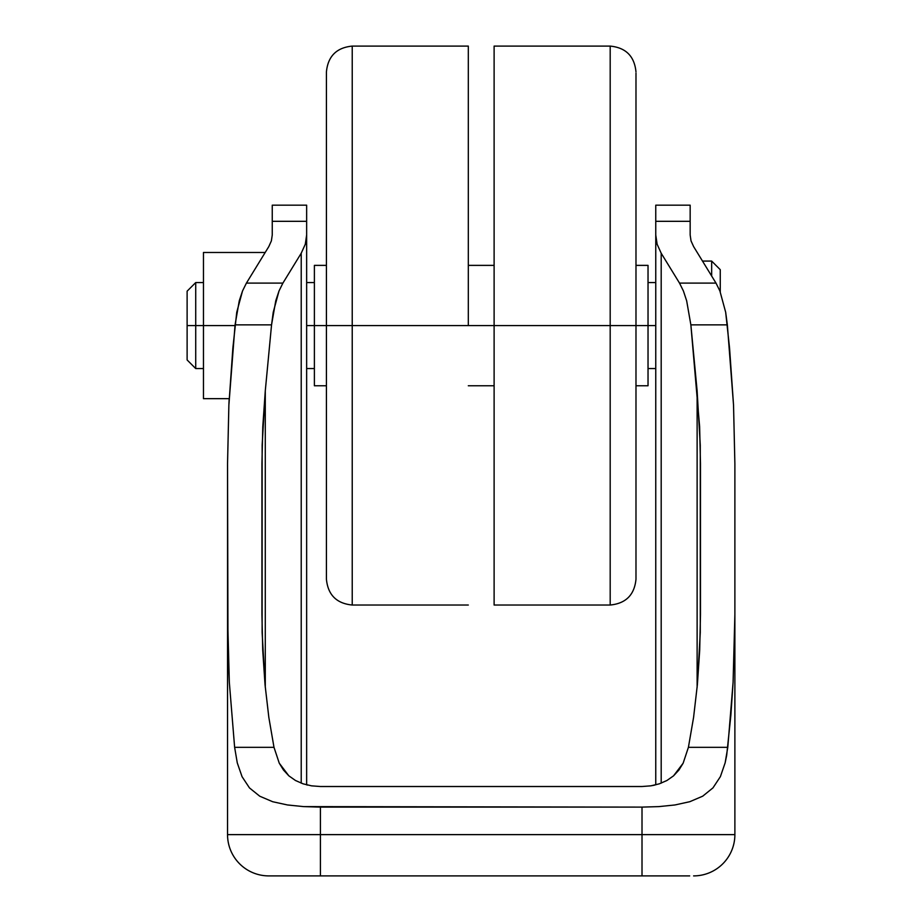 <?xml version="1.0" encoding="UTF-8"?>
<svg xmlns="http://www.w3.org/2000/svg" width="922" height="922" viewBox="0 0 922 922"><rect width="100%" height="100%" fill="white"/><g stroke="black" fill="none" stroke-linecap="round" stroke-linejoin="round"><path stroke-width="1.38" d="M229.186 398.661L203.462 398.661L203.462 325.57L195.718 325.57L195.718 368.558L195.718 325.57L187.12 325.57L187.12 359.96L187.12 325.57L195.718 325.57L195.718 282.57L195.718 325.57L203.462 325.57L203.462 252.478L265.19 252.478L203.462 252.478L203.462 325.57L234.995 325.57L203.462 325.57L203.462 398.661L229.186 398.661L228.875 405.035L232.863 348.032L236.747 312.247L242.532 290.949L246.416 283.1L268.798 246.6L271.379 240.884L268.798 246.6L271.379 240.884L272.255 234.995L272.255 205.18L272.255 221.315L306.646 221.315L306.646 205.18L272.255 205.18M314.39 325.57L306.646 325.57L314.39 325.57L314.39 385.765L314.39 325.57L326.423 325.57L326.423 579.235L326.423 325.57L314.39 325.57L314.39 265.375L314.39 325.57M635.984 579.235C634.451 594.897 625.854 603.495 610.191 605.028L610.191 325.57L648.028 325.57L648.028 385.765L648.028 325.57L655.761 325.57L635.984 325.57L635.984 579.235L635.984 325.57L610.191 325.57L610.191 605.028L610.191 325.57L494.111 325.57L494.111 605.028L494.111 325.57L352.227 325.57L352.227 605.028C336.553 603.495 327.955 594.897 326.423 579.235M326.423 73.115L326.423 325.57L468.307 325.57L468.307 46.1L352.227 46.1L352.227 605.028L352.227 325.57L326.423 325.57L326.423 578.013M307.568 785.083L306.646 784.853L306.646 221.315L272.255 221.315L272.255 234.995L271.379 240.884M690.163 205.18L690.163 234.995L691.027 240.884L690.163 234.995L690.163 205.18L655.761 205.18L655.761 784.853L655.761 221.315L690.163 221.315L655.761 221.315L655.761 205.18M227.538 463.628L228.875 405.035L235.064 324.867L271.552 324.867L275.759 300.791L279.02 290.949L282.904 283.1L246.416 283.1L242.532 290.949L239.271 300.791L235.064 324.867L271.552 324.867L265.282 390.882L262.782 426.771L261.929 463.731L261.929 614.559L262.712 650.079L265.029 684.654L268.832 717.362L273.995 747.327L234.626 747.327L229.324 682.245L227.988 648.569L227.538 463.731L228.875 405.035M272.739 875.9L320.407 875.9L320.407 834.629L642.012 834.629L642.012 807.107L320.407 807.107L320.407 834.629L227.538 834.629A41.271 41.271 0 0 0 268.809 875.9A41.271 41.271 0 0 1 227.538 834.629L227.538 614.559L227.538 834.629L320.407 834.629L320.407 807.107L303.661 806.612L287.48 804.964L272.682 801.725L259.762 796.216L249.493 787.941L242.06 776.693L237.277 762.886L234.626 747.327L229.324 682.245L227.538 614.559L227.538 463.731M306.646 205.18L306.646 234.995L305.286 244.249L301.217 253.227L282.904 283.1L279.02 290.949L273.235 312.247L271.552 324.867L265.282 390.882L265.282 687.397L265.282 390.882L262.148 445.176L262.125 632.377L265.029 684.654L268.832 717.362L273.995 747.327L279.251 763.162L288.84 775.828L295.478 780.496L303.119 783.838L311.578 785.844L320.407 786.512L311.578 785.844L303.119 783.838L295.478 780.496L288.84 775.828L283.469 770.02L279.251 763.162L273.995 747.327L234.626 747.327L237.277 762.886L242.06 776.693L249.493 787.941L259.762 796.216L272.682 801.725L287.48 804.964L303.661 806.612L642.012 807.107L658.861 806.612L674.95 804.964L689.829 801.691L702.725 796.17L712.983 787.861L720.382 776.647L725.141 762.863L727.792 747.327L688.411 747.327L683.144 763.197L688.411 747.327L693.586 717.362L697.378 684.654L700.282 632.377L700.271 445.176L697.124 390.882L697.124 687.397L697.124 390.882L690.866 324.867L727.354 324.867L733.532 405.035L734.88 463.731L734.88 614.559L733.094 682.245L727.792 747.327L688.411 747.327L693.586 717.362L697.378 684.654L699.706 650.079L700.478 614.559L700.478 463.731L699.637 426.771L690.866 324.867L686.659 300.791L683.398 290.949L679.514 283.1L661.189 253.227L679.514 283.1L716.002 283.1L679.514 283.1L683.398 290.949L686.659 300.791L690.866 324.867L727.354 324.867L725.672 312.247L719.886 290.949L716.002 283.1L693.621 246.6L691.027 240.884L693.621 246.6L716.002 283.1L719.886 290.949L725.672 312.247L729.556 348.032L733.532 405.035L734.88 463.731L734.88 834.629L734.88 614.559L733.094 682.245L730.869 715.276L726.686 755.291L725.141 762.863L720.382 776.647L712.983 787.861L702.725 796.17L689.829 801.691L674.95 804.964L658.861 806.612L642.012 807.107L642.012 834.629L734.88 834.629A41.271 41.271 0 0 1 693.598 875.9A41.271 41.271 0 0 0 734.88 834.629L320.407 834.629L320.407 875.9L684.908 875.9M689.679 875.9L642.012 875.9L642.012 834.629L642.012 875.9L268.809 875.9M727.354 324.867L725.672 312.247M661.189 253.227L657.132 244.249L655.761 234.995L657.132 244.249L661.189 253.227L661.189 783.158L661.189 253.227M306.646 784.853L306.646 234.995L305.286 244.249L301.217 253.227L282.904 283.1L246.416 283.1L268.798 246.6M301.217 253.227L301.217 783.158L301.217 253.227M642.012 786.512L320.407 786.512L642.012 786.512L650.817 785.844L642.012 786.512M650.817 785.844L659.253 783.85L666.894 780.519L673.521 775.863L683.144 763.197L678.938 770.02L673.521 775.863L666.894 780.519L659.253 783.85L650.817 785.844L654.585 785.141M311.601 785.844L320.407 786.512M648.028 265.375L648.028 325.57L648.028 265.375L635.984 265.375M326.423 325.57L326.423 71.893L326.423 325.57M352.227 325.57L352.227 46.1L352.227 325.57M494.111 46.1L494.111 325.57L610.191 325.57L610.191 46.1L494.111 46.1L494.111 325.57L468.307 325.57L468.307 46.1M610.191 325.57L610.191 46.1L610.191 325.57M635.984 578.013L635.984 73.115M720.255 291.905L720.255 269.673L720.255 291.905M702.495 261.076L711.657 261.076L711.657 276.012L711.657 261.076L720.255 269.673M187.12 291.168L187.12 325.57L187.12 291.168L195.718 282.57L203.462 282.57M203.462 368.558L195.718 368.558L187.12 359.96M314.39 368.558L306.646 368.558M655.761 368.558L648.028 368.558M648.028 385.765L635.984 385.765M610.191 605.028L494.111 605.028M494.111 385.765L468.307 385.765M468.307 605.028L352.227 605.028M326.423 385.765L314.39 385.765M326.423 265.375L314.39 265.375M352.227 46.1C336.553 47.633 327.955 56.23 326.423 71.893M494.111 265.375L468.307 265.375M610.191 46.1C625.854 47.633 634.451 56.23 635.984 71.893M655.761 282.57L648.028 282.57M314.39 282.57L306.646 282.57"/></g></svg>
